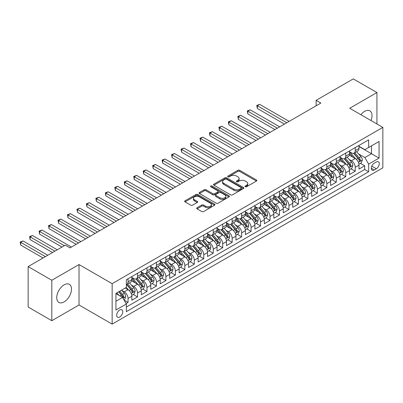 <?xml version="1.0" encoding="UTF-8"?>
<svg xmlns="http://www.w3.org/2000/svg" width="403" height="403" viewBox="0 0 403 403"><rect width="100%" height="100%" fill="white"/><g stroke="black" fill="none" stroke-linecap="round" stroke-linejoin="round"><path stroke-width="0.6" d="M245.256 186.745A0.922 0.529 0 0 0 246.555 186.745L256.429 181.048A1.315 0.761 0 0 0 256.812 180.514A1.315 0.761 0 0 0 256.429 179.975L239.704 170.323A1.315 0.761 0 0 0 237.846 170.323L227.977 176.02A0.922 0.529 0 0 0 227.705 176.393A0.922 0.529 0 0 0 227.977 176.771A0.922 0.529 0 0 0 229.277 176.771L230.551 176.035A4.206 2.428 0 0 1 236.501 176.035L237.891 176.836A4.206 2.428 0 0 1 239.125 178.554A4.206 2.428 0 0 1 237.891 180.272L236.616 181.007A0.922 0.529 0 0 0 236.344 181.385A0.922 0.529 0 0 0 236.616 181.758A0.922 0.529 0 0 0 237.916 181.758L239.191 181.023A4.206 2.428 0 0 1 245.14 181.023L246.53 181.829A4.206 2.428 0 0 1 247.764 183.541A4.206 2.428 0 0 1 246.53 185.259L245.256 185.995A0.922 0.529 0 0 0 244.984 186.372A0.922 0.529 0 0 0 245.256 186.745L245.256 185.995M64.117 301.897A10.443 6.03 120 0 0 70.938 292.699A10.443 6.03 120 0 0 69.336 284.332A10.443 6.03 120 0 0 64.117 284.85A10.443 6.03 120 0 0 57.297 294.049A10.443 6.03 120 0 0 58.893 302.416A10.443 6.03 120 0 0 64.117 301.897M370.987 120.537A10.443 6.03 120 0 0 369.848 110.83A10.443 6.03 120 0 0 364.629 111.349A10.443 6.03 120 0 0 360.876 114.699M119.721 317.01A4.282 2.473 120 0 0 122.522 313.232A4.282 2.473 120 0 0 121.862 309.801A4.282 2.473 120 0 0 119.721 310.013A4.282 2.473 120 0 0 116.925 313.786A4.282 2.473 120 0 0 117.58 317.221A4.282 2.473 120 0 0 119.721 317.01M197.062 207.762A1.315 0.761 0 0 0 196.674 208.296A1.315 0.761 0 0 0 197.062 208.835L201.752 211.54A1.315 0.761 0 0 0 203.611 211.54L214.572 205.213A1.315 0.761 0 0 0 214.96 204.679A1.315 0.761 0 0 0 214.572 204.14L197.848 194.483A1.315 0.761 0 0 0 195.994 194.483L185.027 200.815A1.315 0.761 0 0 0 184.645 201.349A1.315 0.761 0 0 0 185.027 201.888L190.695 205.157A1.315 0.761 0 0 0 192.553 205.157L197.248 202.452A1.315 0.761 0 0 0 197.631 201.913A1.315 0.761 0 0 0 197.248 201.379L194.437 199.757A3.516 2.03 0 0 1 193.405 198.321A3.516 2.03 0 0 1 195.576 196.447A3.516 2.03 0 0 1 199.404 196.886L210.416 203.243A3.516 2.03 0 0 1 211.444 204.679A3.516 2.03 0 0 1 209.273 206.553A3.516 2.03 0 0 1 205.444 206.109L203.611 205.051A1.315 0.761 0 0 0 201.752 205.051L197.062 207.762L197.062 208.835M79.023 264.549L51.811 280.256L28.15 266.595L28.15 307.036L51.811 320.697L79.023 304.985L112.15 324.113L112.15 283.672L79.023 264.549L79.023 304.985M376.936 123.973L376.936 92.549L349.723 108.261L382.85 127.388L112.15 283.672M376.936 92.549L353.27 78.887L316.123 100.337L316.123 105.803M28.15 266.595L65.296 245.15L70.031 247.88L320.853 103.067L316.123 100.337M230.647 194.861A1.315 0.761 0 0 0 232.506 194.861L243.467 188.533A1.315 0.761 0 0 0 243.85 187.994A1.315 0.761 0 0 0 243.467 187.46L226.743 177.804A1.315 0.761 0 0 0 224.884 177.804L213.922 184.131A1.315 0.761 0 0 0 213.54 184.67A1.315 0.761 0 0 0 213.922 185.204L230.647 194.861M211.086 186.947A0.922 0.529 0 0 1 212.018 187.078L212.018 185.984L229.02 195.798A1.315 0.761 0 0 1 229.403 196.337A1.315 0.761 0 0 1 229.02 196.871L218.058 203.203A1.315 0.761 0 0 1 216.199 203.203L199.475 193.546L199.475 192.473A1.315 0.761 0 0 0 199.092 193.012A1.315 0.761 0 0 0 199.475 193.546M199.475 192.473L204.17 189.763A1.315 0.761 0 0 1 206.024 189.763L212.809 193.682A1.315 0.761 0 0 0 214.668 193.682L217.776 191.883A1.315 0.761 0 0 0 218.164 191.349A1.315 0.761 0 0 0 217.776 190.81L210.719 186.735A0.922 0.529 0 0 1 210.447 186.357A0.922 0.529 0 0 1 211.016 185.869A0.922 0.529 0 0 1 212.018 185.984M126.089 303.55L128.053 302.416L124.124 300.149M121.887 290.498L124.265 291.873A5.355 3.093 60 0 1 128.053 298.427L131.836 296.24L131.836 300.23L137.519 296.951L133.212 294.467M131.353 285.032L133.731 286.407A5.355 3.093 60 0 1 137.519 292.966L141.302 290.78L141.302 294.769L146.979 291.49L142.677 289.001M140.818 279.571L143.196 280.941A5.355 3.093 60 0 1 146.979 287.5L150.767 285.314L150.767 289.304L156.445 286.024L152.138 283.536M150.284 274.105L152.661 275.476A5.355 3.093 60 0 1 156.445 282.035L160.233 279.848L160.233 283.838L165.91 280.559L161.603 278.075M159.749 268.64L162.127 270.01A5.355 3.093 60 0 1 165.91 276.569L169.698 274.383L169.698 278.372L175.376 275.093L171.068 272.609M169.215 263.174L171.592 264.549A5.355 3.093 60 0 1 175.376 271.103L179.164 268.922L179.164 272.907L184.841 269.632L180.534 267.144M178.68 257.713L181.058 259.084A5.355 3.093 60 0 1 184.841 265.642L188.629 263.456L188.629 267.446L194.306 264.166L189.999 261.678M188.146 252.248L190.518 253.618A5.355 3.093 60 0 1 194.306 260.177L198.095 257.991L198.095 261.98L203.772 258.701L199.465 256.212M197.611 246.782L199.984 248.152A5.355 3.093 60 0 1 203.772 254.711L207.56 252.525L207.56 256.515L213.237 253.235L208.93 250.752M207.077 241.316L209.449 242.692A5.355 3.093 60 0 1 213.237 249.245L217.021 247.059L217.021 251.049L222.703 247.769L218.396 245.286M216.537 235.851L218.915 237.226A5.355 3.093 60 0 1 222.703 243.785L226.486 241.599L226.486 245.588L232.168 242.309L227.861 239.82M226.002 230.39L228.38 231.76A5.355 3.093 60 0 1 232.168 238.319L235.951 236.133L235.951 240.123L241.634 236.843L237.327 234.355M235.468 224.924L237.846 226.295A5.355 3.093 60 0 1 241.634 232.853L245.417 230.667L245.417 234.657L251.099 231.377L246.792 228.889M244.933 219.459L247.311 220.829A5.355 3.093 60 0 1 251.099 227.388L254.882 225.201L254.882 229.191L260.56 225.912L256.258 223.428M254.399 213.993L256.776 215.368A5.355 3.093 60 0 1 260.56 221.922L264.348 219.736L264.348 223.725L270.025 220.451L265.718 217.963M263.864 208.532L266.242 209.903A5.355 3.093 60 0 1 270.025 216.461L273.813 214.275L273.813 218.265L279.491 214.985L275.184 212.497M273.33 203.067L275.707 204.437A5.355 3.093 60 0 1 279.491 210.996L283.279 208.809L283.279 212.799L288.956 209.52L284.649 207.031M282.795 197.601L285.173 198.971A5.355 3.093 60 0 1 288.956 205.53L292.744 203.344L292.744 207.333L298.421 204.054L294.114 201.571M292.261 192.135L294.638 193.511A5.355 3.093 60 0 1 298.421 200.064L302.21 197.878L302.21 201.868L307.887 198.588L303.58 196.105M301.726 186.67L304.099 188.045A5.355 3.093 60 0 1 307.887 194.599L311.675 192.417L311.675 196.402L317.352 193.128L313.045 190.639M311.192 181.209L313.564 182.579A5.355 3.093 60 0 1 317.352 189.138L321.136 186.952L321.136 190.941L326.818 187.662L322.511 185.173M320.657 175.743L323.03 177.113A5.355 3.093 60 0 1 326.818 183.672L330.601 181.486L330.601 185.476L336.283 182.196L331.976 179.708M330.117 170.278L332.495 171.648A5.355 3.093 60 0 1 336.283 178.207L340.067 176.02L340.067 180.01L345.749 176.731L341.442 174.247M339.583 164.812L341.961 166.187A5.355 3.093 60 0 1 345.749 172.741L349.532 170.555L349.532 174.544L355.214 171.265L355.214 167.28A5.355 3.093 -120 0 0 351.426 160.721L349.048 159.346M350.907 168.781L355.214 171.265M131.836 296.24A5.355 3.093 -120 0 0 128.053 289.686L125.212 288.044M141.302 290.78A5.355 3.093 -120 0 0 137.519 284.221L131.665 280.841M150.767 285.314A5.355 3.093 -120 0 0 146.979 278.755L141.126 275.375M160.233 279.848A5.355 3.093 -120 0 0 156.445 273.289L150.591 269.909M169.698 274.383A5.355 3.093 -120 0 0 165.91 267.829L160.056 264.449M179.164 268.922A5.355 3.093 -120 0 0 175.376 262.363L169.522 258.983M188.629 263.456A5.355 3.093 -120 0 0 184.841 256.897L178.987 253.517M198.095 257.991A5.355 3.093 -120 0 0 194.306 251.432L188.453 248.052M207.56 252.525A5.355 3.093 -120 0 0 203.772 245.966L197.918 242.591M217.021 247.059A5.355 3.093 -120 0 0 213.237 240.505L207.384 237.125M226.486 241.599A5.355 3.093 -120 0 0 222.703 235.04L216.849 231.66M235.951 236.133A5.355 3.093 -120 0 0 232.168 229.574L226.315 226.194M245.417 230.667A5.355 3.093 -120 0 0 241.634 224.108L235.78 220.728M254.882 225.201A5.355 3.093 -120 0 0 251.099 218.648L245.246 215.267M264.348 219.736A5.355 3.093 -120 0 0 260.56 213.182L254.706 209.802M273.813 214.275A5.355 3.093 -120 0 0 270.025 207.716L264.172 204.336M283.279 208.809A5.355 3.093 -120 0 0 279.491 202.251L273.637 198.87M292.744 203.344A5.355 3.093 -120 0 0 288.956 196.785L283.102 193.41M302.21 197.878A5.355 3.093 -120 0 0 298.421 191.324L292.568 187.944M311.675 192.417A5.355 3.093 -120 0 0 307.887 185.859L302.033 182.478M321.136 186.952A5.355 3.093 -120 0 0 317.352 180.393L311.499 177.013M330.601 181.486A5.355 3.093 -120 0 0 326.818 174.927L320.964 171.547M340.067 176.02A5.355 3.093 -120 0 0 336.283 169.462L330.43 166.086M349.532 170.555A5.355 3.093 -120 0 0 345.749 164.001L339.895 160.621M376.321 161.976L374.236 163.18A4.151 2.398 120 0 0 371.526 166.837A4.151 2.398 120 0 0 372.16 170.162A4.151 2.398 120 0 0 374.236 169.955L376.321 168.751A4.151 2.398 120 0 0 379.032 165.099A4.151 2.398 120 0 0 378.392 161.774A4.151 2.398 120 0 0 376.321 161.976M112.15 324.113L382.85 167.824L382.85 127.388M115.938 301.268L122.562 297.444L126.346 304.003L126.346 311.655L368.654 171.759L368.654 164.107L364.866 157.553L358.514 153.886M126.346 304.003L115.938 310.013L115.938 293.399L126.346 287.389L126.346 279.737L368.654 139.846L368.654 147.498L379.062 141.483L379.062 158.097L368.654 164.107M131.836 277.445L133.731 278.538A5.355 3.093 60 0 0 136.405 278.8L140.194 276.614A5.355 3.093 -120 0 0 141.302 274.166L141.302 271.103M141.302 271.98L143.196 273.073A5.355 3.093 60 0 0 145.871 273.34L149.659 271.154A5.355 3.093 -120 0 0 150.767 268.7L150.767 265.642M150.767 266.514L152.661 267.607A5.355 3.093 60 0 0 155.336 267.874L159.125 265.688A5.355 3.093 -120 0 0 160.233 263.235L160.233 260.177M160.233 261.048L162.127 262.141A5.355 3.093 60 0 0 164.802 262.408L168.59 260.222A5.355 3.093 -120 0 0 169.698 257.774L169.698 254.711M169.698 255.588L171.592 256.681A5.355 3.093 60 0 0 174.267 256.943L178.055 254.756A5.355 3.093 -120 0 0 179.164 252.308L179.164 249.245M179.164 250.122L181.058 251.215A5.355 3.093 60 0 0 183.733 251.477L187.521 249.296A5.355 3.093 -120 0 0 188.629 246.843L188.629 243.78M188.629 244.656L190.518 245.749A5.355 3.093 60 0 0 193.198 246.016L196.981 243.83A5.355 3.093 -120 0 0 198.095 241.377L198.095 238.319M198.095 239.191L199.984 240.284A5.355 3.093 60 0 0 202.664 240.551L206.447 238.364A5.355 3.093 -120 0 0 207.56 235.911L207.56 232.853M207.56 233.725L209.449 234.818A5.355 3.093 60 0 0 212.129 235.085L215.912 232.899A5.355 3.093 -120 0 0 217.021 230.451L217.021 227.388M217.021 228.264L218.915 229.357A5.355 3.093 60 0 0 221.595 229.619L225.378 227.433A5.355 3.093 -120 0 0 226.486 224.985L226.486 221.922M226.486 222.799L228.38 223.892A5.355 3.093 60 0 0 231.06 224.159L234.843 221.972A5.355 3.093 -120 0 0 235.951 219.519L235.951 216.461M235.951 217.333L237.846 218.426A5.355 3.093 60 0 0 240.52 218.693L244.309 216.507A5.355 3.093 -120 0 0 245.417 214.053L245.417 210.996M245.417 211.867L247.311 212.96A5.355 3.093 60 0 0 249.986 213.227L253.774 211.041A5.355 3.093 -120 0 0 254.882 208.588L254.882 205.53M254.882 206.407L256.776 207.5A5.355 3.093 60 0 0 259.451 207.762L263.24 205.575A5.355 3.093 -120 0 0 264.348 203.127L264.348 200.064M264.348 200.941L266.242 202.034A5.355 3.093 60 0 0 268.917 202.296L272.705 200.11A5.355 3.093 -120 0 0 273.813 197.661L273.813 194.599M273.813 195.475L275.707 196.568A5.355 3.093 60 0 0 278.382 196.835L282.171 194.649A5.355 3.093 -120 0 0 283.279 192.196L283.279 189.138M283.279 190.009L285.173 191.103A5.355 3.093 60 0 0 287.848 191.37L291.636 189.183A5.355 3.093 -120 0 0 292.744 186.73L292.744 183.672M292.744 184.544L294.638 185.637A5.355 3.093 60 0 0 297.313 185.904L301.101 183.718A5.355 3.093 -120 0 0 302.21 181.269L302.21 178.207M302.21 179.083L304.099 180.176A5.355 3.093 60 0 0 306.779 180.438L310.562 178.252A5.355 3.093 -120 0 0 311.675 175.804L311.675 172.741M311.675 173.617L313.564 174.711A5.355 3.093 60 0 0 316.244 174.973L320.027 172.791A5.355 3.093 -120 0 0 321.136 170.338L321.136 167.28M321.136 168.152L323.03 169.245A5.355 3.093 60 0 0 325.71 169.512L329.493 167.326A5.355 3.093 -120 0 0 330.601 164.872L330.601 161.815M330.601 162.686L332.495 163.779A5.355 3.093 60 0 0 335.175 164.046L338.958 161.86A5.355 3.093 -120 0 0 340.067 159.407L340.067 156.349M340.067 157.225L341.961 158.319A5.355 3.093 60 0 0 344.641 158.581L348.424 156.394A5.355 3.093 -120 0 0 349.532 153.946L349.532 150.883M126.346 307.061L364.675 169.467L364.675 165.804L358.997 169.084L358.997 165.094A5.355 3.093 -120 0 0 355.214 158.535L349.361 155.155M349.532 151.76L351.426 152.853A5.355 3.093 -120 0 0 354.101 153.115A5.355 3.093 -120 0 0 355.214 150.667L355.214 147.604M354.101 153.115L357.889 150.929A5.355 3.093 -120 0 0 358.997 148.48L358.997 145.418M128.053 278.755L128.053 281.818A5.355 3.093 60 0 1 126.94 284.266A5.355 3.093 60 0 1 126.346 284.483M126.94 284.266L130.728 282.08A5.355 3.093 -120 0 0 131.836 279.632L131.836 276.569M137.519 273.289L137.519 276.352A5.355 3.093 60 0 1 136.405 278.8M146.979 267.824L146.979 270.887A5.355 3.093 60 0 1 145.871 273.34M156.445 262.363L156.445 265.421A5.355 3.093 60 0 1 155.336 267.874M165.91 256.897L165.91 259.955A5.355 3.093 60 0 1 164.802 262.408M175.376 251.432L175.376 254.495A5.355 3.093 60 0 1 174.267 256.943M184.841 245.966L184.841 249.029A5.355 3.093 60 0 1 183.733 251.477M194.306 240.505L194.306 243.563A5.355 3.093 60 0 1 193.198 246.016M203.772 235.04L203.772 238.097A5.355 3.093 60 0 1 202.664 240.551M213.237 229.574L213.237 232.637A5.355 3.093 60 0 1 212.129 235.085M222.703 224.108L222.703 227.171A5.355 3.093 60 0 1 221.595 229.619M232.168 218.643L232.168 221.705A5.355 3.093 60 0 1 231.06 224.159M241.634 213.182L241.634 216.24A5.355 3.093 60 0 1 240.52 218.693M251.099 207.716L251.099 210.774A5.355 3.093 60 0 1 249.986 213.227M260.56 202.251L260.56 205.313A5.355 3.093 60 0 1 259.451 207.762M270.025 196.785L270.025 199.848A5.355 3.093 60 0 1 268.917 202.296M279.491 191.324L279.491 194.382A5.355 3.093 60 0 1 278.382 196.835M288.956 185.859L288.956 188.916A5.355 3.093 60 0 1 287.848 191.37M298.421 180.393L298.421 183.451A5.355 3.093 60 0 1 297.313 185.904M307.887 174.927L307.887 177.99A5.355 3.093 60 0 1 306.779 180.438M317.352 169.462L317.352 172.524A5.355 3.093 60 0 1 316.244 174.973M326.818 164.001L326.818 167.059A5.355 3.093 60 0 1 325.71 169.512M336.283 158.535L336.283 161.593A5.355 3.093 60 0 1 335.175 164.046M345.749 153.069L345.749 156.132A5.355 3.093 60 0 1 344.641 158.581M345.749 172.741L345.749 176.731M336.283 178.207L336.283 182.196M326.818 183.672L326.818 187.662M317.352 189.138L317.352 193.128M307.887 194.599L307.887 198.588M298.421 200.064L298.421 204.054M288.956 205.53L288.956 209.52M279.491 210.996L279.491 214.985M270.025 216.461L270.025 220.451M260.56 221.922L260.56 225.912M251.099 227.388L251.099 231.377M241.634 232.853L241.634 236.843M232.168 238.319L232.168 242.309M222.703 243.785L222.703 247.769M213.237 249.245L213.237 253.235M203.772 254.711L203.772 258.701M194.306 260.177L194.306 264.166M184.841 265.642L184.841 269.632M175.376 271.103L175.376 275.093M165.91 276.569L165.91 280.559M156.445 282.035L156.445 286.024M146.979 287.5L146.979 291.49M137.519 292.966L137.519 296.951M128.053 298.427L128.053 302.416M122.562 297.444L115.938 293.621M364.866 157.553L371.49 153.724L371.49 145.856L379.062 141.483M358.997 146.511L379.062 158.097M358.997 146.294L364.866 149.684L368.654 147.498M51.811 280.256L51.811 320.697M360.373 163.316L364.675 165.804M364.675 169.467L368.654 171.759M245.623 186.876L246.53 186.352A4.206 2.428 0 0 0 247.764 184.634L247.764 183.541M239.125 178.554L239.125 179.647A4.206 2.428 0 0 1 237.891 181.365L236.984 181.889M256.409 181.058L239.704 171.416A1.315 0.761 0 0 0 237.846 171.416L228.34 176.902M243.447 188.544L226.743 178.897A1.315 0.761 0 0 0 224.884 178.897L213.938 185.214M241.145 188.372A0.922 0.529 0 0 0 241.412 187.994A0.922 0.529 0 0 0 241.145 187.617L226.466 179.144A0.922 0.529 0 0 0 225.166 179.144L223.816 179.924A4.206 2.428 0 0 0 222.587 181.637A4.206 2.428 0 0 0 223.816 183.355L233.851 189.148A4.206 2.428 0 0 0 239.795 189.148L241.145 188.372L241.145 189.465A0.922 0.529 0 0 0 241.412 189.088L241.412 187.994M222.587 181.637L222.587 182.73A4.206 2.428 0 0 0 223.816 184.448L223.816 183.355M241.145 189.465L239.795 190.241A4.206 2.428 0 0 1 233.851 190.241L223.816 184.448M199.495 193.556L204.17 190.856L204.17 189.763M218.164 191.349L218.164 192.438A1.315 0.761 0 0 1 217.776 192.977L214.668 194.775A1.315 0.761 0 0 1 212.809 194.775L206.024 190.856A1.315 0.761 0 0 0 204.17 190.856M212.018 187.078L229.005 196.881M219.847 197.742A3.516 2.03 0 0 0 223.675 198.185A3.516 2.03 0 0 0 225.846 196.306A3.516 2.03 0 0 0 224.814 194.876L220.935 192.634A1.315 0.761 0 0 0 219.081 192.634L215.968 194.432A1.315 0.761 0 0 0 215.58 194.966A1.315 0.761 0 0 0 215.968 195.505L219.847 197.742L219.847 198.835A3.516 2.03 0 0 0 223.675 199.278A3.516 2.03 0 0 0 225.846 197.399L225.846 196.306M215.58 194.966L215.58 196.06A1.315 0.761 0 0 0 215.968 196.599L215.968 195.505M219.847 198.835L215.968 196.599M211.444 204.679L211.444 205.767A3.516 2.03 0 0 1 209.273 207.646A3.516 2.03 0 0 1 205.444 207.202L203.611 206.145A1.315 0.761 0 0 0 201.752 206.145L197.077 208.845M193.405 198.321L193.405 199.414A3.516 2.03 0 0 0 194.437 200.85L194.437 199.757M197.228 202.462L194.437 200.85M214.557 205.223L197.848 195.576A1.315 0.761 0 0 0 195.994 195.576L185.048 201.898M358.917 164.157L361.365 162.741L362.312 160.011A3.546 2.05 -120 0 0 360.927 156.681L356.605 151.674M355.738 158.883L350.61 152.944A10.241 5.914 -120 0 0 349.532 151.815M352.927 157.215L350.056 153.896A8.498 4.907 -120 0 0 349.532 153.321M289.147 121.374L259.663 104.352L257.295 105.722L257.295 108.452L284.412 124.109M353.622 153.311L357.995 158.374A3.546 2.05 60 0 1 359.259 160.817C359.793 161.532 360.171 161.311 360.398 160.162A3.546 2.05 -120 0 0 359.128 157.719L354.806 152.712M353.879 153.226L358.579 158.666A1.808 1.043 60 0 1 359.033 159.376L360.398 160.162M359.259 160.817L359.516 161.235M257.295 108.452L256.776 105.42L286.78 122.744M256.776 105.42L259.663 104.352M349.451 169.618L351.9 168.207L352.847 165.477A3.546 2.05 -120 0 0 351.466 162.142L347.139 157.135M346.273 164.343L341.145 158.409A10.241 5.914 -120 0 0 340.067 157.281M343.462 162.681L340.59 159.356A8.498 4.907 -120 0 0 340.067 158.787M279.682 126.839L250.198 109.818L247.83 111.183L247.83 113.918L274.947 129.575M344.157 158.772L348.53 163.84A3.546 2.05 60 0 1 349.794 166.283C350.328 166.993 350.706 166.777 350.932 165.628A3.546 2.05 -120 0 0 349.668 163.185L345.341 158.178M344.414 158.691L349.114 164.132A1.808 1.043 60 0 1 349.567 164.837L350.932 165.628M349.794 166.283L350.051 166.701M247.83 113.918L247.311 110.885L277.314 128.204M247.311 110.885L250.198 109.818M339.991 175.083L342.434 173.673L343.381 170.937A3.546 2.05 -120 0 0 342.001 167.608L337.674 162.6M336.807 169.809L331.679 163.87A10.241 5.914 -120 0 0 330.601 162.747M333.996 168.142L331.125 164.822A8.498 4.907 -120 0 0 330.601 164.253M270.217 132.305L240.732 115.283L238.364 116.648L238.364 119.379L265.481 135.035M334.692 164.238L339.064 169.3A3.546 2.05 60 0 1 340.328 171.749C340.862 172.459 341.24 172.242 341.467 171.089A3.546 2.05 -120 0 0 340.203 168.645L335.875 163.638M334.948 164.157L339.648 169.598A1.808 1.043 60 0 1 340.102 170.303L341.467 171.089M340.328 171.749L340.585 172.167M238.364 119.379L237.846 116.346L267.849 133.67M237.846 116.346L240.732 115.283M330.525 180.549L332.969 179.139L333.916 176.403A3.546 2.05 -120 0 0 332.535 173.073L328.208 168.066M327.342 175.275L322.214 169.336A10.241 5.914 -120 0 0 321.136 168.212M324.531 173.607L321.659 170.288A8.498 4.907 -120 0 0 321.136 169.718M260.751 137.771L231.267 120.749L228.899 122.114L228.899 124.844L256.016 140.501M325.226 169.703L329.599 174.766A3.546 2.05 60 0 1 330.863 177.209C331.397 177.924 331.775 177.708 332.001 176.554A3.546 2.05 -120 0 0 330.737 174.111L326.41 169.104M325.483 169.618L330.183 175.063A1.808 1.043 60 0 1 330.636 175.768L332.001 176.554M330.863 177.209L331.125 177.632M228.899 124.844L228.38 121.812L258.383 139.136M228.38 121.812L231.267 120.749M321.06 186.015L323.503 184.599L324.45 181.869A3.546 2.05 -120 0 0 323.07 178.539L318.743 173.532M317.876 180.74L312.748 174.801A10.241 5.914 -120 0 0 311.675 173.678M315.065 179.073L312.199 175.753A8.498 4.907 -120 0 0 311.675 175.179M251.286 143.236L221.801 126.21L219.439 127.58L219.439 130.31L246.555 145.967M315.761 175.169L320.133 180.232A3.546 2.05 60 0 1 321.398 182.675C321.932 183.39 322.309 183.169 322.536 182.02A3.546 2.05 -120 0 0 321.272 179.577L316.944 174.57M316.017 175.083L320.717 180.529A1.808 1.043 60 0 1 321.176 181.234L322.536 182.02M321.398 182.675L321.659 183.098M219.439 130.31L218.915 127.277L248.918 144.601M218.915 127.277L221.801 126.21M311.595 191.475L314.038 190.065L314.985 187.335A3.546 2.05 -120 0 0 313.605 184.005L309.277 178.997M308.411 186.206L303.283 180.267A10.241 5.914 -120 0 0 302.21 179.139M305.6 184.539L302.734 181.214A8.498 4.907 -120 0 0 302.21 180.645M241.82 148.697L212.336 131.675L209.973 133.04L209.973 135.776L237.09 151.432M306.295 180.63L310.668 185.697A3.546 2.05 60 0 1 311.932 188.141C312.466 188.851 312.844 188.634 313.071 187.486A3.546 2.05 -120 0 0 311.806 185.042L307.479 180.035M306.552 180.549L311.252 185.99A1.808 1.043 60 0 1 311.71 186.7L313.071 187.486M311.932 188.141L312.194 188.559M209.973 135.776L209.449 132.743L239.453 150.062M209.449 132.743L212.336 131.675M302.129 196.941L304.572 195.531L305.519 192.795A3.546 2.05 -120 0 0 304.139 189.465L299.817 184.458M298.95 191.667L293.817 185.733A10.241 5.914 -120 0 0 292.744 184.604M296.134 190.004L293.268 186.68A8.498 4.907 -120 0 0 292.744 186.11M232.355 154.163L202.87 137.141L200.508 138.506L200.508 141.241L227.624 156.893M296.83 186.095L301.207 191.163A3.546 2.05 60 0 1 302.472 193.606C303.001 194.317 303.383 194.1 303.605 192.946A3.546 2.05 -120 0 0 302.341 190.503L298.019 185.496M297.087 186.015L301.787 191.455A1.808 1.043 60 0 1 302.245 192.16L303.605 192.946M302.472 193.606L302.729 194.024M200.508 141.241L199.984 138.209L229.987 155.528M199.984 138.209L202.87 137.141M292.664 202.407L295.107 200.996L296.054 198.261A3.546 2.05 -120 0 0 294.674 194.931L290.351 189.924M289.485 197.132L284.352 191.193A10.241 5.914 -120 0 0 283.279 190.07M286.669 195.465L283.803 192.145A8.498 4.907 -120 0 0 283.279 191.576M222.889 159.628L193.41 142.607L191.042 143.972L191.042 146.702L218.159 162.359M287.364 191.561L291.742 196.624A3.546 2.05 60 0 1 293.006 199.067C293.535 199.782 293.918 199.566 294.14 198.412A3.546 2.05 -120 0 0 292.875 195.969L288.553 190.962M287.621 191.48L292.321 196.921A1.808 1.043 60 0 1 292.78 197.626L294.14 198.412M293.006 199.067L293.263 199.49M191.042 146.702L190.518 143.669L220.527 160.993M190.518 143.669L193.41 142.607M283.198 207.872L285.646 206.457L286.588 203.727A3.546 2.05 -120 0 0 285.208 200.397L280.886 195.39M280.02 202.598L274.891 196.659A10.241 5.914 -120 0 0 273.813 195.536M277.204 200.931L274.337 197.611A8.498 4.907 -120 0 0 273.813 197.037M213.424 165.094L183.944 148.072L181.577 149.437L181.577 152.168L208.694 167.824M277.899 197.027L282.276 202.089A3.546 2.05 60 0 1 283.541 204.533C284.075 205.248 284.453 205.026 284.674 203.878A3.546 2.05 -120 0 0 283.41 201.435L279.088 196.427M278.156 196.941L282.856 202.387A1.808 1.043 60 0 1 283.314 203.092L284.674 203.878M283.541 204.533L283.798 204.956M181.577 152.168L181.058 149.135L211.061 166.459M181.058 149.135L183.944 148.072M273.733 213.338L276.181 211.923L277.123 209.192A3.546 2.05 -120 0 0 275.743 205.862L271.421 200.855M270.554 208.064L265.426 202.125A10.241 5.914 -120 0 0 264.348 200.996M267.738 206.396L264.872 203.077A8.498 4.907 -120 0 0 264.348 202.502M203.958 170.555L174.479 153.533L172.111 154.903L172.111 157.633L199.228 173.29M268.433 202.492L272.811 207.555A3.546 2.05 60 0 1 274.075 209.998C274.609 210.714 274.987 210.492 275.209 209.343A3.546 2.05 -120 0 0 273.944 206.9L269.622 201.893M268.695 202.407L273.395 207.847A1.808 1.043 60 0 1 273.849 208.558L275.209 209.343M274.075 209.998L274.332 210.416M172.111 157.633L171.592 154.601L201.596 171.925M171.592 154.601L174.479 153.533M264.267 218.799L266.715 217.388L267.663 214.658A3.546 2.05 -120 0 0 266.277 211.323L261.955 206.316M261.089 213.525L255.96 207.59A10.241 5.914 -120 0 0 254.882 206.462M258.273 211.862L255.406 208.537A8.498 4.907 -120 0 0 254.882 207.968M194.498 176.02L165.013 158.999L162.646 160.364L162.646 163.099L189.763 178.756M258.973 207.953L263.345 213.021A3.546 2.05 60 0 1 264.61 215.464C265.144 216.174 265.522 215.958 265.743 214.809A3.546 2.05 -120 0 0 264.479 212.366L260.157 207.359M259.23 207.872L263.93 213.313A1.808 1.043 60 0 1 264.383 214.023L265.743 214.809M264.61 215.464L264.867 215.882M162.646 163.099L162.127 160.067L192.13 177.385M162.127 160.067L165.013 158.999M254.802 224.264L257.25 222.854L258.197 220.119A3.546 2.05 -120 0 0 256.812 216.789L252.49 211.782M251.623 218.99L246.495 213.051A10.241 5.914 -120 0 0 245.417 211.928M248.812 217.323L245.941 214.003A8.498 4.907 -120 0 0 245.417 213.434M185.032 181.486L155.548 164.464L153.18 165.829L153.18 168.565L180.297 184.216M249.507 213.419L253.88 218.481A3.546 2.05 60 0 1 255.144 220.93C255.678 221.64 256.056 221.423 256.278 220.27A3.546 2.05 -120 0 0 255.013 217.827L250.691 212.819M249.764 213.338L254.464 218.779A1.808 1.043 60 0 1 254.918 219.484L256.278 220.27M255.144 220.93L255.401 221.348M153.18 168.565L152.661 165.527L182.665 182.851M152.661 165.527L155.548 164.464M245.336 229.73L247.785 228.32L248.732 225.584A3.546 2.05 -120 0 0 247.346 222.255L243.024 217.247M242.158 224.456L237.029 218.517A10.241 5.914 -120 0 0 235.951 217.393M239.347 222.788L236.475 219.469A8.498 4.907 -120 0 0 235.951 218.9M175.567 186.952L146.082 169.93L143.715 171.295L143.715 174.025L170.832 189.682M240.042 218.884L244.414 223.947A3.546 2.05 60 0 1 245.679 226.39C246.213 227.106 246.591 226.889 246.817 225.735A3.546 2.05 -120 0 0 245.553 223.292L241.226 218.285M240.299 218.804L244.999 224.244A1.808 1.043 60 0 1 245.452 224.95L246.817 225.735M245.679 226.39L245.936 226.813M143.715 174.025L143.196 170.993L173.199 188.317M143.196 170.993L146.082 169.93M235.871 235.196L238.319 233.78L239.266 231.05A3.546 2.05 -120 0 0 237.886 227.72L233.559 222.713M232.692 229.922L227.564 223.982A10.241 5.914 -120 0 0 226.486 222.859M229.881 228.254L227.01 224.934A8.498 4.907 -120 0 0 226.486 224.36M166.101 192.417L136.617 175.391L134.249 176.761L134.249 179.491L161.366 195.148M230.576 224.35L234.949 229.413A3.546 2.05 60 0 1 236.213 231.856C236.747 232.571 237.125 232.35 237.352 231.201A3.546 2.05 -120 0 0 236.087 228.758L231.76 223.751M230.833 224.264L235.533 229.71A1.808 1.043 60 0 1 235.987 230.415L237.352 231.201M236.213 231.856L236.47 232.279M134.249 179.491L133.731 176.459L163.734 193.783M133.731 176.459L136.617 175.391M226.41 240.656L228.854 239.246L229.801 236.516A3.546 2.05 -120 0 0 228.42 233.186L224.093 228.179M223.227 235.387L218.099 229.448A10.241 5.914 -120 0 0 217.021 228.32M220.416 233.72L217.544 230.395A8.498 4.907 -120 0 0 217.021 229.826M156.636 197.878L127.152 180.856L124.784 182.221L124.784 184.957L151.901 200.613M221.111 229.816L225.484 234.878A3.546 2.05 60 0 1 226.748 237.322C227.282 238.037 227.66 237.815 227.886 236.667A3.546 2.05 -120 0 0 226.622 234.224L222.295 229.216M221.368 229.73L226.068 235.171A1.808 1.043 60 0 1 226.521 235.881L227.886 236.667M226.748 237.322L227.005 237.74M124.784 184.957L124.265 181.924L154.268 199.248M124.265 181.924L127.152 180.856M216.945 246.122L219.388 244.712L220.335 241.976A3.546 2.05 -120 0 0 218.955 238.647L214.628 233.639M213.761 240.848L208.633 234.914A10.241 5.914 -120 0 0 207.56 233.785M210.95 239.186L208.079 235.861A8.498 4.907 -120 0 0 207.56 235.292M147.171 203.344L117.686 186.322L115.318 187.687L115.318 190.423L142.435 206.074M211.646 235.276L216.018 240.344A3.546 2.05 60 0 1 217.282 242.787C217.816 243.498 218.194 243.281 218.421 242.132A3.546 2.05 -120 0 0 217.157 239.684L212.829 234.682M211.902 235.196L216.602 240.636A1.808 1.043 60 0 1 217.056 241.342L218.421 242.132M217.282 242.787L217.544 243.205M115.318 190.423L114.8 187.39L144.803 204.709M114.8 187.39L117.686 186.322M207.48 251.588L209.923 250.177L210.87 247.442A3.546 2.05 -120 0 0 209.489 244.112L205.162 239.105M204.296 246.314L199.168 240.374A10.241 5.914 -120 0 0 198.095 239.251M201.485 244.646L198.619 241.326A8.498 4.907 -120 0 0 198.095 240.757M137.705 208.809L108.221 191.788L105.858 193.153L105.858 195.883L132.975 211.54M202.18 240.742L206.553 245.805A3.546 2.05 60 0 1 207.817 248.248C208.351 248.963 208.729 248.747 208.956 247.593A3.546 2.05 -120 0 0 207.691 245.15L203.364 240.143M202.437 240.662L207.137 246.102A1.808 1.043 60 0 1 207.595 246.807L208.956 247.593M207.817 248.248L208.079 248.671M105.858 195.883L105.334 192.851L135.337 210.175M105.334 192.851L108.221 191.788M198.014 257.054L200.457 255.638L201.404 252.908A3.546 2.05 -120 0 0 200.024 249.578L195.697 244.571M194.83 251.779L189.702 245.84A10.241 5.914 -120 0 0 188.629 244.717M192.019 250.112L189.153 246.792A8.498 4.907 -120 0 0 188.629 246.218M128.24 214.275L98.755 197.253L96.393 198.619L96.393 201.349L123.509 217.005M192.715 246.208L197.087 251.271A3.546 2.05 60 0 1 198.357 253.714C198.886 254.429 199.263 254.207 199.49 253.059A3.546 2.05 -120 0 0 198.226 250.616L193.898 245.608M192.972 246.122L197.672 251.568A1.808 1.043 60 0 1 198.13 252.273L199.49 253.059M198.357 253.714L198.614 254.137M96.393 201.349L95.869 198.316L125.872 215.64M95.869 198.316L98.755 197.253M188.549 262.519L190.992 261.104L191.939 258.373A3.546 2.05 -120 0 0 190.559 255.044L186.236 250.036M185.37 257.245L180.237 251.306A10.241 5.914 -120 0 0 179.164 250.177M182.554 255.578L179.688 252.258A8.498 4.907 -120 0 0 179.164 251.684M118.774 219.736L89.29 202.714L86.927 204.084L86.927 206.815L114.044 222.471M183.249 251.674L187.627 256.736A3.546 2.05 60 0 1 188.891 259.179C189.42 259.895 189.803 259.673 190.025 258.525A3.546 2.05 -120 0 0 188.76 256.081L184.438 251.074M183.506 251.588L188.206 257.028A1.808 1.043 60 0 1 188.664 257.739L190.025 258.525M188.891 259.179L189.148 259.603M86.927 206.815L86.403 203.782L116.407 221.106M86.403 203.782L89.29 202.714M179.083 267.98L181.526 266.569L182.473 263.839A3.546 2.05 -120 0 0 181.093 260.504L176.771 255.502M175.904 262.706L170.776 256.771A10.241 5.914 -120 0 0 169.698 255.643M173.089 261.043L170.222 257.719A8.498 4.907 -120 0 0 169.698 257.149M109.309 225.201L79.829 208.18L77.462 209.545L77.462 212.28L104.579 227.937M173.784 257.134L178.161 262.202A3.546 2.05 60 0 1 179.426 264.645C179.96 265.355 180.337 265.139 180.559 263.99A3.546 2.05 -120 0 0 179.295 261.547L174.973 256.54M174.041 257.054L178.741 262.494A1.808 1.043 60 0 1 179.199 263.204L180.559 263.99M179.426 264.645L179.683 265.063M77.462 212.28L76.938 209.248L106.946 226.567M76.938 209.248L79.829 208.18M169.618 273.446L172.066 272.035L173.008 269.3A3.546 2.05 -120 0 0 171.628 265.97L167.305 260.963M166.439 268.171L161.311 262.232A10.241 5.914 -120 0 0 160.233 261.109M163.623 266.504L160.757 263.184A8.498 4.907 -120 0 0 160.233 262.615M99.843 230.667L70.364 213.645L67.996 215.011L67.996 217.746L95.113 233.397M164.318 262.6L168.696 267.668A3.546 2.05 60 0 1 169.96 270.111C170.494 270.821 170.872 270.604 171.094 269.451A3.546 2.05 -120 0 0 169.829 267.008L165.507 262M164.575 262.519L169.275 267.96A1.808 1.043 60 0 1 169.734 268.665L171.094 269.451M169.96 270.111L170.217 270.529M67.996 217.746L67.477 214.708L97.481 232.032M67.477 214.708L70.364 213.645M160.152 278.911L162.6 277.501L163.542 274.765A3.546 2.05 -120 0 0 162.162 271.436L157.84 266.428M156.974 273.637L151.845 267.698A10.241 5.914 -120 0 0 150.767 266.574M154.158 271.97L151.291 268.65A8.498 4.907 -120 0 0 150.767 268.081M90.378 236.133L60.898 219.111L58.531 220.476L58.531 223.207L85.648 238.863M154.853 268.066L159.23 273.128A3.546 2.05 60 0 1 160.495 275.571C161.029 276.287 161.407 276.07 161.628 274.917A3.546 2.05 -120 0 0 160.364 272.473L156.042 267.466M155.115 267.985L159.815 273.425A1.808 1.043 60 0 1 160.268 274.131L161.628 274.917M160.495 275.571L160.752 275.995M58.531 223.207L58.012 220.174L88.015 237.498M58.012 220.174L60.898 219.111M150.687 284.377L153.135 282.961L154.082 280.231A3.546 2.05 -120 0 0 152.697 276.901L148.375 271.894M147.508 279.103L142.38 273.163A10.241 5.914 -120 0 0 141.302 272.04M144.697 277.435L141.826 274.116A8.498 4.907 -120 0 0 141.302 273.541M80.917 241.599L51.433 224.577L49.065 225.942L49.065 228.672L76.182 244.329M145.392 273.531L149.765 278.594A3.546 2.05 60 0 1 151.029 281.037C151.563 281.752 151.941 281.531 152.163 280.382A3.546 2.05 -120 0 0 150.898 277.939L146.576 272.932M145.649 273.446L150.349 278.891A1.808 1.043 60 0 1 150.803 279.596L152.163 280.382M151.029 281.037L151.286 281.46M49.065 228.672L48.546 225.64L78.55 242.964M48.546 225.64L51.433 224.577M141.221 289.843L143.669 288.427L144.617 285.697A3.546 2.05 -120 0 0 143.231 282.367L138.909 277.36M138.043 284.568L132.914 278.629A10.241 5.914 -120 0 0 131.836 277.501M135.232 282.901L132.36 279.576A8.498 4.907 -120 0 0 131.836 279.007M71.452 247.059L41.967 230.037L39.6 231.403L39.6 234.138L61.986 247.059M135.927 278.997L140.299 284.06A3.546 2.05 60 0 1 141.564 286.503C142.098 287.218 142.476 286.996 142.697 285.848A3.546 2.05 -120 0 0 141.433 283.405L137.111 278.397M136.184 278.911L140.884 284.352A1.808 1.043 60 0 1 141.337 285.062L142.697 285.848M141.564 286.503L141.821 286.921M39.6 234.138L39.081 231.105L64.349 245.694M39.081 231.105L41.967 230.037M131.756 295.303L134.204 293.893L135.151 291.162A3.546 2.05 -120 0 0 133.771 287.828L129.444 282.82M128.577 290.029L126.315 287.41M125.766 288.367L125.398 287.938M57.251 249.795L32.502 235.503L30.134 236.868L30.134 239.604L52.521 252.525M126.461 284.458L130.834 289.525A3.546 2.05 60 0 1 132.098 291.968C132.632 292.679 133.01 292.462 133.237 291.314A3.546 2.05 -120 0 0 131.972 288.865L127.645 283.863M126.718 284.377L131.418 289.817A1.808 1.043 60 0 1 131.872 290.523L133.237 291.314M132.098 291.968L132.355 292.387M30.134 239.604L29.615 236.571L54.889 251.16M29.615 236.571L32.502 235.503M123.933 299.822L124.739 299.358L125.686 296.623A3.546 2.05 -120 0 0 124.305 293.293L121.58 290.14M119.041 295.409L116.85 292.875M116.301 293.827L115.938 293.409M47.786 255.26L23.036 240.969L20.669 242.334L20.669 245.064L43.056 257.991M118.648 291.837L121.368 294.986A3.546 2.05 60 0 1 122.633 297.434C123.167 298.144 123.545 297.928 123.771 296.774A3.546 2.05 -120 0 0 122.507 294.331L119.782 291.178M118.865 291.712L121.953 295.283A1.808 1.043 60 0 1 122.406 295.988L123.771 296.774M122.633 297.434L122.89 297.852M20.669 245.064L20.15 242.032L45.423 256.625M20.15 242.032L23.036 240.969M124.265 291.873L128.053 289.686M133.731 286.407L137.519 284.221M143.196 280.941L146.979 278.755M152.661 275.476L156.445 273.289M162.127 270.01L165.91 267.829M171.592 264.549L175.376 262.363M181.058 259.084L184.841 256.897M190.518 253.618L194.306 251.432M199.984 248.152L203.772 245.966M209.449 242.692L213.237 240.505M218.915 237.226L222.703 235.04M228.38 231.76L232.168 229.574M237.846 226.295L241.634 224.108M247.311 220.829L251.099 218.648M256.776 215.368L260.56 213.182M266.242 209.903L270.025 207.716M275.707 204.437L279.491 202.251M285.173 198.971L288.956 196.785M294.638 193.511L298.421 191.324M304.099 188.045L307.887 185.859M313.564 182.579L317.352 180.393M323.03 177.113L326.818 174.927M332.495 171.648L336.283 169.462M341.961 166.187L345.749 164.001M351.426 160.721L355.214 158.535M355.214 150.667L358.997 148.48M128.053 281.818L131.836 279.632M137.519 276.352L141.302 274.166M146.979 270.887L150.767 268.7M156.445 265.421L160.233 263.235M165.91 259.955L169.698 257.774M175.376 254.495L179.164 252.308M184.841 249.029L188.629 246.843M194.306 243.563L198.095 241.377M203.772 238.097L207.56 235.911M213.237 232.637L217.021 230.451M222.703 227.171L226.486 224.985M232.168 221.705L235.951 219.519M241.634 216.24L245.417 214.053M251.099 210.774L254.882 208.588M260.56 205.313L264.348 203.127M270.025 199.848L273.813 197.661M279.491 194.382L283.279 192.196M288.956 188.916L292.744 186.73M298.421 183.451L302.21 181.269M307.887 177.99L311.675 175.804M317.352 172.524L321.136 170.338M326.818 167.059L330.601 164.872M336.283 161.593L340.067 159.407M345.749 156.132L349.532 153.946M355.214 167.28L358.997 165.094M371.783 166.132L376.321 168.751M371.304 168.263L374.236 169.955M246.53 186.352L246.53 185.259M236.616 181.758L236.616 181.007M237.891 181.365L237.891 180.272M227.977 176.771L227.977 176.02M237.846 171.416L237.846 170.323M239.704 171.416L239.704 170.323M256.429 181.048L256.429 179.975M213.922 185.204L213.922 184.131M224.884 178.897L224.884 177.804M226.743 178.897L226.743 177.804M243.467 188.533L243.467 187.46M233.851 190.241L233.851 189.148M239.795 190.241L239.795 189.148M206.024 190.856L206.024 189.763M212.809 194.775L212.809 193.682M214.668 194.775L214.668 193.682M217.776 192.977L217.776 191.883M229.02 196.871L229.02 195.798M201.752 206.145L201.752 205.051M203.611 206.145L203.611 205.051M205.444 207.202L205.444 206.109M197.248 202.452L197.248 201.379M185.027 201.888L185.027 200.815M195.994 195.576L195.994 194.483M197.848 195.576L197.848 194.483M214.572 205.213L214.572 204.14M358.378 162.333L362.287 160.077M350.61 152.944L351.099 152.661M359.128 157.719L360.927 156.681M356.302 159.351L357.995 158.374M348.912 167.799L352.821 165.542M341.145 158.409L341.633 158.127M349.668 163.185L351.466 162.142M346.837 164.817L348.53 163.84M339.447 173.265L343.356 171.008M331.679 163.87L332.168 163.593M340.203 168.645L342.001 167.608M337.371 170.278L339.064 169.3M329.981 178.731L333.891 176.474M322.214 169.336L322.702 169.053M330.737 174.111L332.535 173.073M327.906 175.743L329.599 174.766M320.516 184.196L324.425 181.939M312.748 174.801L313.237 174.519M321.272 179.577L323.07 178.539M318.446 181.209L320.133 180.232M311.051 189.657L314.96 187.4M303.283 180.267L303.771 179.985M311.806 185.042L313.605 184.005M308.98 186.675L310.668 185.697M301.585 195.123L305.499 192.866M293.817 185.733L294.306 185.451M302.341 190.503L304.139 189.465M299.515 192.135L301.207 191.163M292.125 200.588L296.034 198.331M284.352 191.193L284.84 190.911M292.875 195.969L294.674 194.931M290.049 197.601L291.742 196.624M282.659 206.054L286.568 203.797M274.891 196.659L275.375 196.377M283.41 201.435L285.208 200.397M280.584 203.067L282.276 202.089M273.194 211.515L277.103 209.258M265.426 202.125L265.909 201.843M273.944 206.9L275.743 205.862M271.118 208.532L272.811 207.555M263.728 216.98L267.637 214.723M255.96 207.59L256.449 207.308M264.479 212.366L266.277 211.323M261.653 213.998L263.345 213.021M254.263 222.446L258.172 220.189M246.495 213.051L246.984 212.774M255.013 217.827L256.812 216.789M252.187 219.459L253.88 218.481M244.797 227.912L248.706 225.655M237.029 218.517L237.518 218.235M245.553 223.292L247.346 222.255M242.722 224.924L244.414 223.947M235.332 233.377L239.241 231.121M227.564 223.982L228.053 223.7M236.087 228.758L237.886 227.72M233.256 230.39L234.949 229.413M225.866 238.838L229.775 236.581M218.099 229.448L218.587 229.166M226.622 234.224L228.42 233.186M223.791 235.856L225.484 234.878M216.401 244.304L220.31 242.047M208.633 234.914L209.122 234.632M217.157 239.684L218.955 238.647M214.325 241.321L216.018 240.344M206.935 249.769L210.845 247.513M199.168 240.374L199.656 240.092M207.691 245.15L209.489 244.112M204.865 246.782L206.553 245.805M197.47 255.235L201.384 252.978M189.702 245.84L190.191 245.558M198.226 250.616L200.024 249.578M195.4 252.248L197.087 251.271M188.005 260.701L191.919 258.439M180.237 251.306L180.725 251.024M188.76 256.081L190.559 255.044M185.934 257.713L187.627 256.736M178.544 266.161L182.453 263.905M170.776 256.771L171.26 256.489M179.295 261.547L181.093 260.504M176.469 263.179L178.161 262.202M169.079 271.627L172.988 269.37M161.311 262.232L161.794 261.955M169.829 267.008L171.628 265.97M167.003 268.64L168.696 267.668M159.613 277.093L163.522 274.836M151.845 267.698L152.329 267.416M160.364 272.473L162.162 271.436M157.538 274.105L159.23 273.128M150.148 282.558L154.057 280.302M142.38 273.163L142.869 272.881M150.898 277.939L152.697 276.901M148.072 279.571L149.765 278.594M140.682 288.019L144.591 285.762M132.914 278.629L133.403 278.347M141.433 283.405L143.231 282.367M138.607 285.037L140.299 284.06M131.217 293.485L135.126 291.228M131.972 288.865L133.771 287.828M129.141 290.503L130.834 289.525M123.011 298.225L125.66 296.694M122.507 294.331L124.305 293.293M119.837 295.873L121.368 294.986"/></g></svg>
